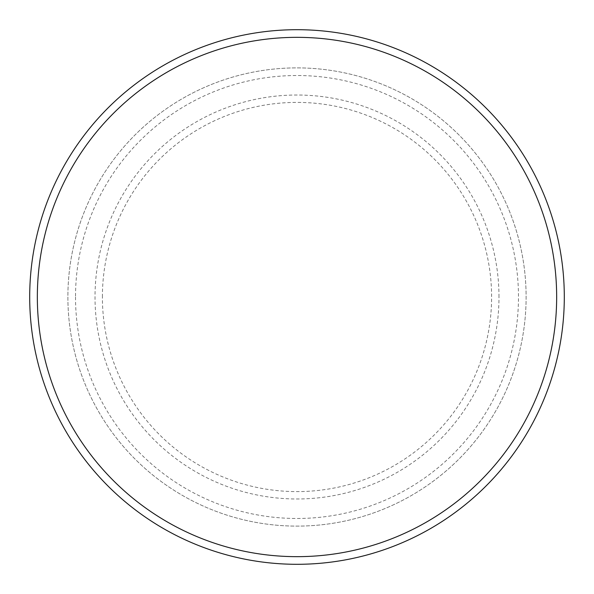 <?xml version="1.0" encoding="UTF-8"?>
<svg xmlns="http://www.w3.org/2000/svg" width="594" height="594" viewBox="0 0 594 594"><rect width="100%" height="100%" fill="white"/><g stroke="black" fill="none" stroke-linecap="round" stroke-linejoin="round"><path stroke-width="0.45" stroke-dasharray="2.97 2.23" d="M75.52 297A221.48 221.48 0 0 0 297 518.48A221.48 221.48 0 0 0 518.48 297A221.48 221.48 0 0 0 297 75.52A221.48 221.48 0 0 0 75.52 297M67.887 297A229.113 229.113 0 0 0 297 526.113A229.113 229.113 0 0 0 526.113 297A229.113 229.113 0 0 0 297 67.887A229.113 229.113 0 0 0 67.887 297A229.113 229.113 0 0 0 297 526.113A229.113 229.113 0 0 0 526.113 297A229.113 229.113 0 0 0 297 67.887A229.113 229.113 0 0 0 67.887 297A229.113 229.113 0 0 0 297 526.113A229.113 229.113 0 0 0 526.113 297A229.113 229.113 0 0 0 297 67.887A229.113 229.113 0 0 0 67.887 297A229.113 229.113 0 0 0 297 526.113A229.113 229.113 0 0 0 526.113 297A229.113 229.113 0 0 0 297 67.887A229.113 229.113 0 0 0 67.887 297A229.113 229.113 0 0 0 297 526.113A229.113 229.113 0 0 0 526.113 297A229.113 229.113 0 0 0 297 67.887A229.113 229.113 0 0 0 67.887 297M564.3 297A267.3 267.3 0 0 0 297 29.7A267.3 267.3 0 0 0 29.7 297A267.3 267.3 0 0 0 297 564.3A267.3 267.3 0 0 0 564.3 297M102.398 297A194.602 194.602 0 0 1 297 102.398A194.602 194.602 0 0 1 491.602 297A194.602 194.602 0 0 1 297 491.602A194.602 194.602 0 0 1 102.398 297M498.982 297A201.982 201.982 0 0 0 297 95.018A201.982 201.982 0 0 0 95.018 297A201.982 201.982 0 0 0 297 498.982A201.982 201.982 0 0 0 498.982 297"/><path stroke-width="0.89" d="M556.66 297A259.66 259.66 0 0 0 297 37.34A259.66 259.66 0 0 0 37.34 297A259.66 259.66 0 0 0 297 556.66A259.66 259.66 0 0 0 556.66 297M29.7 297A267.3 267.3 0 0 1 297 29.7A267.3 267.3 0 0 1 564.3 297A267.3 267.3 0 0 1 297 564.3A267.3 267.3 0 0 1 29.7 297"/></g></svg>
